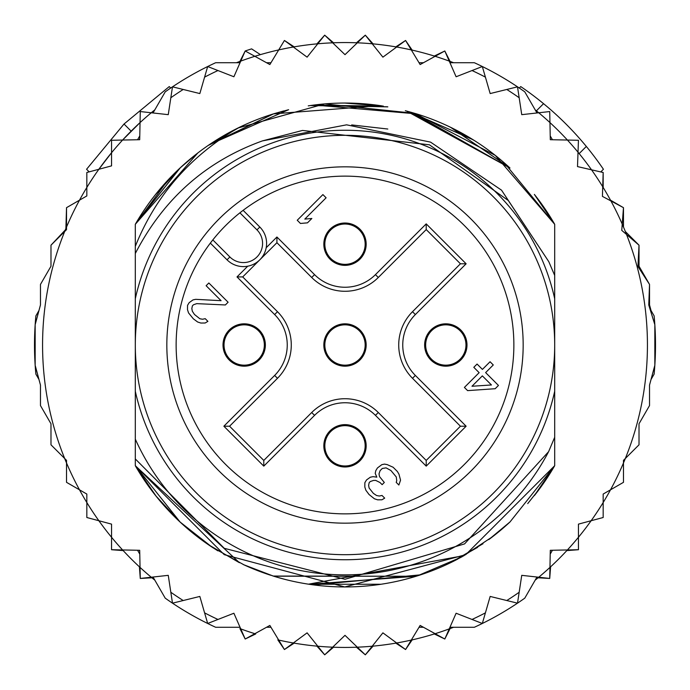 <?xml version="1.0" encoding="UTF-8"?>
<svg xmlns="http://www.w3.org/2000/svg" width="690" height="690" viewBox="0 0 690 690"><rect width="100%" height="100%" fill="white"/><g stroke="black" fill="none" stroke-linecap="round" stroke-linejoin="round"><path stroke-width="1.03" d="M135.309 345A209.691 209.691 0 0 0 335.858 554.493A209.691 209.691 0 0 0 554.691 345A209.691 209.691 0 0 0 354.143 135.507A209.691 209.691 0 0 0 135.309 345M345 265.357A21.174 21.174 0 0 0 366.149 245.114A21.174 21.174 0 0 0 345 223.017A21.174 21.174 0 0 0 323.852 243.268A21.174 21.174 0 0 0 345 265.357M244.191 366.174A21.174 21.174 0 0 0 265.339 345.923A21.174 21.174 0 0 0 244.191 323.826A21.174 21.174 0 0 0 223.034 344.077A21.174 21.174 0 0 0 244.191 366.174M345 466.983A21.174 21.174 0 0 0 366.149 446.732A21.174 21.174 0 0 0 345 424.643A21.174 21.174 0 0 0 323.852 444.886A21.174 21.174 0 0 0 345 466.983M445.809 366.174A21.174 21.174 0 0 0 466.966 345.923A21.174 21.174 0 0 0 445.809 323.826A21.174 21.174 0 0 0 424.661 344.077A21.174 21.174 0 0 0 445.809 366.174M258.888 260.691L257.37 261.941M254.895 263.571L253.221 264.434M252.014 264.96L250.16 265.607M265.607 250.16L264.951 252.014M264.434 253.213L263.563 254.895M261.941 257.37L260.691 258.888M345 366.174A21.174 21.174 0 0 0 366.149 345.923A21.174 21.174 0 0 0 345 323.826A21.174 21.174 0 0 0 323.852 344.077A21.174 21.174 0 0 0 345 366.174M219.015 219.015A178.175 178.175 0 0 0 224.63 476.359A178.175 178.175 0 0 0 481.491 459.523A178.175 178.175 0 0 0 465.37 213.641A178.175 178.175 0 0 0 219.015 219.015M256.965 229.874L239.913 212.822A168.86 168.86 0 0 0 212.822 239.913L229.874 256.965A19.156 19.156 0 0 0 256.361 257.543A19.156 19.156 0 0 0 256.965 229.874L259.82 227.036L243.121 210.338M241.181 211.83L239.913 212.822A168.86 168.86 0 0 1 474.358 453.537A168.86 168.86 0 0 1 232.573 470.994A168.86 168.86 0 0 1 212.822 239.913L211.83 241.181M210.338 243.121L227.036 259.82A23.184 23.184 0 0 0 259.086 260.51A23.184 23.184 0 0 0 261.182 228.519A23.184 23.184 0 0 0 261.174 228.511A23.184 23.184 0 0 0 259.82 227.036M365.165 345A20.165 20.165 0 0 0 345 324.835A20.165 20.165 0 0 0 324.835 345A20.165 20.165 0 0 0 345 365.165A20.165 20.165 0 0 0 365.165 345A20.165 20.165 0 0 1 345 365.165A20.165 20.165 0 0 1 324.835 345M244.191 324.835A20.165 20.165 0 0 0 224.026 345A20.165 20.165 0 0 0 244.191 365.165A20.165 20.165 0 0 0 264.348 345A20.165 20.165 0 0 0 244.191 324.835A20.165 20.165 0 0 1 264.348 345A20.165 20.165 0 0 1 244.191 365.165M445.809 365.165A20.165 20.165 0 0 0 465.974 345A20.165 20.165 0 0 0 445.809 324.835A20.165 20.165 0 0 0 425.652 345A20.165 20.165 0 0 0 445.809 365.165A20.165 20.165 0 0 1 425.652 345A20.165 20.165 0 0 1 445.809 324.835M324.835 445.809A20.165 20.165 0 0 0 345 465.974A20.165 20.165 0 0 0 365.165 445.809A20.165 20.165 0 0 0 345 425.652A20.165 20.165 0 0 0 324.835 445.809A20.165 20.165 0 0 1 345 425.652A20.165 20.165 0 0 1 365.165 445.809M365.165 244.191A20.165 20.165 0 0 0 345 224.026A20.165 20.165 0 0 0 324.835 244.191A20.165 20.165 0 0 0 345 264.348A20.165 20.165 0 0 0 365.165 244.191A20.165 20.165 0 0 1 345 264.348A20.165 20.165 0 0 1 324.835 244.191M263.787 460.428L229.572 426.213L277.484 378.301A47.093 47.093 0 0 0 277.484 311.699L242.707 276.923L259.811 259.811L276.923 242.707L311.699 277.484A47.093 47.093 0 0 0 378.301 277.484L426.213 229.572L426.213 223.871L466.13 263.787L460.428 263.787L412.517 311.699A47.093 47.093 0 0 0 412.517 378.301L460.428 426.213L466.13 426.213L426.213 466.13L426.213 460.428L378.301 412.517A47.093 47.093 0 0 0 311.699 412.517L263.787 460.428L263.787 466.13L223.871 426.213L229.572 426.213L277.484 378.301A47.093 47.093 0 0 0 277.484 311.699L274.637 314.554L237.006 276.923L247.727 266.202M460.428 426.213L426.213 460.428L378.301 412.517A47.093 47.093 0 0 0 311.699 412.517L314.554 415.363L263.787 466.13M426.213 229.572L460.428 263.787M276.923 242.707L276.923 237.006L314.554 274.637L311.699 277.484A47.093 47.093 0 0 0 378.301 277.484L375.446 274.637L426.213 223.871M259.811 259.811L242.707 276.923L237.006 276.923M471.977 386.253L482.353 375.878L491.444 384.968L471.977 386.253M495.187 388.712L498.456 385.434L485.631 372.6L493.272 364.958L490.064 361.75L482.422 369.4L477.075 364.053L473.797 367.322L479.145 372.669L464.405 387.418L467.613 390.626L495.187 388.712M381.803 464.672L377.439 467.958L375.791 470.675L375.222 473.383L376.809 477.152L373.031 476.652L370.323 477.221L366.511 479.955L364.863 482.681L364.812 487.002L365.864 490.228L369.055 494.523L374.42 498.784L377.646 499.836L381.967 499.784L384.692 498.137L382.019 495.463L379.31 496.032L376.611 495.524L373.394 493.393L369.124 488.037L368.615 485.337L369.185 482.629L370.28 481.542L373.531 480.43L375.688 480.404L379.992 482.517L382.131 484.656L384.313 482.474L379.509 476.583L379 473.883L380.112 470.632L382.303 468.45L386.089 467.863L390.92 470.52L396.258 476.945L396.759 480.723L396.198 482.345L398.872 485.018L400.545 480.145L398.984 474.211L397.397 471.529L393.119 467.251L387.202 464.611L384.503 464.103L381.803 464.672M228.097 302.229L208.846 282.986L206.12 285.712L221.085 300.685L195.71 299.331L193.002 299.9L189.189 302.643L187.542 305.36L187.499 309.681L188.543 312.906L193.338 318.806L197.633 321.997L200.859 323.049L205.18 322.998L207.906 321.35L205.232 318.677L202.524 319.246L199.824 318.737L194.468 314.468L192.338 311.25L191.829 308.551L192.398 305.843L193.493 304.756L196.745 303.643L225.363 304.963L228.097 302.229M297.243 220.248L300.443 223.457L307.481 222.844L311.846 218.48L304.816 219.092L326.111 197.797L322.903 194.589L297.243 220.248M35.164 365.312L40.469 385.089L40.469 405.573L50.982 423.781L50.982 444.809L64.67 458.496A302.436 302.436 0 0 1 66.525 227.036L66.525 229.649L50.982 245.191L50.982 266.219L40.469 284.427L40.469 304.911L35.164 324.688L35.164 365.312A310.5 310.5 0 0 0 35.871 374.109L38.959 379.466L35.164 365.312A310.5 310.5 0 0 1 35.871 315.891L38.959 310.535L35.164 324.688M79.497 200.178A302.436 302.436 0 0 1 86.828 187.473L86.828 195.943L66.525 207.673L66.525 227.036A302.436 302.436 0 0 1 79.497 200.178L66.525 207.673L65.895 228.511M98.86 169.274A302.436 302.436 0 0 0 86.828 187.473L86.828 172.491L98.86 169.274A302.436 302.436 0 0 1 111.556 152.723L111.556 165.867L98.86 169.274L111.556 152.723L111.556 140.277L122.596 140.044A302.436 302.436 0 0 1 140.044 122.596L139.699 139.699L122.596 140.044L140.044 122.596L140.277 111.556L151.257 112.772A302.436 302.436 0 0 1 154.836 109.831L151.248 112.772A302.436 302.436 0 0 0 140.044 122.596M236.42 62.73A302.436 302.436 0 0 1 240.758 61.1L233.893 76.763L207.673 66.525A310.5 310.5 0 0 0 165.221 91.839L153.025 112.97M254.869 56.304A302.436 302.436 0 0 1 278.708 49.922L269.859 64.558L245.191 50.982L240.758 61.1A302.436 302.436 0 0 1 254.869 56.304M293.328 47.015A302.436 302.436 0 0 1 317.788 43.789L307.102 57.149L284.427 40.469L278.708 49.922A302.436 302.436 0 0 1 293.328 47.015M332.666 42.815A302.436 302.436 0 0 1 357.334 42.815L345 54.665L324.688 35.164L317.788 43.789A302.436 302.436 0 0 1 332.666 42.815M356.463 42.78L365.312 35.164L372.212 43.789A302.436 302.436 0 0 1 396.672 47.015L405.573 40.469L412.154 50.111M395.81 46.86L405.573 40.469L411.292 49.922A302.436 302.436 0 0 1 435.131 56.304L444.809 50.982L450.07 61.401M434.286 56.045L444.809 50.982L449.242 61.1A302.436 302.436 0 0 1 453.58 62.73M535.164 109.831A302.436 302.436 0 0 1 538.743 112.772L549.723 111.556L549.956 122.596A302.436 302.436 0 0 1 567.404 140.044L578.444 140.277L578.022 152.205A302.436 302.436 0 0 1 591.537 169.818L603.172 172.491L603.172 187.473M600.826 171.87L603.172 172.491L602.724 186.74A302.436 302.436 0 0 1 610.917 200.937L623.475 207.673L623.475 227.036M610.503 200.178L623.475 207.673L622.233 224.129A302.436 302.436 0 0 1 626.503 234.436L639.018 245.191L639.018 266.219L649.532 284.427L637.948 266.504L639.018 245.191L625.33 231.504M123.2 550.594L111.556 549.723L111.556 524.133L86.828 517.509L86.828 494.057L66.525 482.327L66.525 460.351L64.67 458.496A302.436 302.436 0 0 0 66.525 462.964L66.525 482.327L79.497 489.822A302.436 302.436 0 0 0 86.828 502.527L86.828 517.509L98.86 520.726A302.436 302.436 0 0 0 111.556 537.277L111.556 549.723L122.596 549.956A302.436 302.436 0 0 0 140.044 567.404L140.277 578.444L151.257 577.228A302.436 302.436 0 0 0 154.836 580.169M153.025 577.03L165.221 598.161A310.5 310.5 0 0 0 207.673 623.475L233.893 613.238L245.191 639.018L269.859 625.442L284.427 649.532L293.328 642.985A302.436 302.436 0 0 0 317.788 646.211L324.688 654.836L332.666 647.186A302.436 302.436 0 0 0 357.334 647.186L365.312 654.836L372.212 646.211A302.436 302.436 0 0 0 396.672 642.985L405.573 649.532L411.292 640.079A302.436 302.436 0 0 0 435.131 633.696L444.809 639.018L449.242 628.9A302.436 302.436 0 0 0 453.58 627.27M535.164 580.169A302.436 302.436 0 0 0 538.743 577.228L549.723 578.444L549.956 567.404A302.436 302.436 0 0 0 567.404 549.956L578.444 549.723L578.444 537.277A302.436 302.436 0 0 0 591.14 520.726L603.172 517.509L603.172 502.527A302.436 302.436 0 0 0 610.503 489.822L623.475 482.327L623.475 462.964A302.436 302.436 0 0 0 625.33 458.496L639.018 444.809L639.018 423.781L649.532 405.573L649.532 385.089L654.836 365.312L654.836 324.688L648.764 305.006L649.532 284.427L649.532 304.911L651.041 310.535M170.715 88.027L169.266 86.578L124.019 124.019L86.578 169.266L89.174 171.87L86.828 172.491M131.143 131.143L124.019 124.019M262.424 140.898C205.948 161.236 163.573 198.772 135.309 253.489L135.309 298.744A214.728 214.728 0 0 1 554.691 298.744L554.691 275.439L548.8 261.683L508.323 200.523L429.43 144.805L302.505 130.445L262.424 140.898L346.613 124.83L430.56 142.131L501.535 190.173L548.792 261.674M554.691 298.744L554.691 391.256A214.728 214.728 0 0 1 135.309 391.256L135.309 439.142A229.848 229.848 0 0 0 548.61 451.657L554.691 437.279L554.691 465.707A241.948 241.948 0 0 1 534.431 495.515M210.993 546.445A241.948 241.948 0 0 1 135.309 465.707L135.309 458.936L224.267 548.317L345 579.281L464.577 543.901L548.61 451.657M649.816 308.413L654.129 315.891A310.5 310.5 0 0 1 654.129 374.109L651.041 379.466L654.836 365.312M207.673 623.475L204.594 612.867L207.673 623.475A310.5 310.5 0 0 0 215.642 627.27L240.042 627.27M449.958 627.27L474.358 627.27A310.5 310.5 0 0 0 524.78 598.161L536.975 577.03M240.042 62.73L215.642 62.73A310.5 310.5 0 0 0 207.673 66.525L199.833 93.564L172.491 86.828L168.257 114.661L151.257 112.772M536.975 112.97L524.78 91.839A310.5 310.5 0 0 0 474.358 62.73L449.958 62.73M172.491 603.172L170.827 592.253L172.491 603.172L199.833 596.436L204.594 612.867A302.436 302.436 0 0 0 217.962 619.456M139.777 554.087L137.56 550.258M139.777 135.913L137.56 139.742M423.462 627.27L419.037 627.27M266.538 627.27L270.963 627.27M278.708 640.079A302.436 302.436 0 0 0 293.328 642.985L307.102 632.851L317.788 646.211A302.436 302.436 0 0 0 332.666 647.186L345 635.335L357.334 647.186A302.436 302.436 0 0 0 372.212 646.211L382.898 632.851L396.672 642.985A302.436 302.436 0 0 0 411.292 640.079L420.141 625.442L435.131 633.696A302.436 302.436 0 0 0 449.242 628.9L456.107 613.238L482.327 623.475L490.167 596.436L517.509 603.172L521.744 575.339L538.743 577.228A302.436 302.436 0 0 0 549.956 567.404L550.301 550.301L567.404 549.956A302.436 302.436 0 0 0 578.444 537.277L578.444 524.133L591.14 520.726A302.436 302.436 0 0 0 603.172 502.527L603.172 494.057L610.503 489.822A302.436 302.436 0 0 0 623.475 462.964L623.475 460.351L625.33 458.496A302.436 302.436 0 0 0 626.503 234.436L621.759 230.365L622.233 224.129A302.436 302.436 0 0 0 610.917 200.937L602.422 196.374L602.724 186.74A302.436 302.436 0 0 0 591.537 169.818L577.504 166.592L578.022 152.205A302.436 302.436 0 0 0 567.404 140.044L550.301 139.699L549.956 122.596A302.436 302.436 0 0 0 538.743 112.772L521.744 114.661L517.509 86.828L490.167 93.564L482.327 66.525L456.107 76.763L449.242 61.1A302.436 302.436 0 0 0 435.131 56.304L420.141 64.558L411.292 49.922A302.436 302.436 0 0 0 396.672 47.015L382.898 57.149L372.212 43.789A302.436 302.436 0 0 0 357.334 42.815L365.312 35.164L373.083 43.875M482.327 623.475L485.406 612.867A302.436 302.436 0 0 1 472.038 619.456M517.509 603.172L519.173 592.253A302.436 302.436 0 0 1 506.779 600.533M550.223 554.087L552.44 550.258M183.221 600.533A302.436 302.436 0 0 1 170.827 592.253L168.257 575.339L151.257 577.228A302.436 302.436 0 0 1 140.044 567.404L139.699 550.301L122.596 549.956A302.436 302.436 0 0 1 111.556 537.277M509.97 521.985A241.948 241.948 0 0 1 488.744 539.615M457.522 559.193A241.948 241.948 0 0 1 273.654 576.193M270.635 575.236A241.948 241.948 0 0 1 243.147 564.463M135.309 253.489L135.309 246.356C155.509 195.951 189.724 156.509 237.938 128.03A241.948 241.948 0 0 1 273.154 113.971M308.24 105.863A241.948 241.948 0 0 1 381.734 105.855M416.812 113.954A241.948 241.948 0 0 1 509.97 168.015L411.111 112.263M135.309 246.356L135.309 224.293A241.948 241.948 0 0 1 237.938 128.03L324.757 103.897L414.94 113.384L495.265 155.371L554.691 224.293L534.44 194.494A241.948 241.948 0 0 1 554.691 224.293L554.691 275.439M550.223 135.913L552.44 139.742M517.509 86.828L519.173 97.747A302.436 302.436 0 0 0 506.779 89.467M482.327 66.525L485.406 77.133A302.436 302.436 0 0 0 472.038 70.544M266.538 62.73L270.963 62.73M423.462 62.73L419.037 62.73M207.673 66.525L204.594 77.133A302.436 302.436 0 0 1 217.962 70.544M172.491 86.828L170.827 97.747A302.436 302.436 0 0 1 183.221 89.467M554.691 391.256L554.691 465.707L465.716 554.691L344.784 586.948L224.233 554.657L135.309 465.707L135.309 439.142M527.712 503.614L540.744 487.218L554.691 465.707L554.691 437.279L554.691 465.707L554.691 437.279L554.691 465.707L554.691 437.279L554.691 465.707L509.988 521.976M483.026 543.711L451.027 562.479M309.241 584.292L416.199 576.236L273.749 576.219M239.404 562.686L135.309 465.707L135.309 458.936L135.309 465.707L135.309 458.936L135.309 465.707L135.309 458.936L135.309 465.707L156.345 496.481M493.057 536.354L463.128 556.157M420.607 574.83L313.959 584.948M285.125 579.419L276.707 577.107M244.165 564.938L212.253 547.282L180.038 521.994M534.388 495.575L554.691 465.707L534.638 495.248M462.378 556.571L450.07 562.945M273.438 576.124L243.673 564.713M213.339 547.989L209.381 545.367M155.621 495.575L135.309 465.707L180.15 522.097M510.1 521.864L488.882 539.511M477.609 547.368L449.733 563.1M416.13 576.254L273.223 576.055M239.301 562.635L208.371 544.677M534.414 495.532L554.691 465.707L535.889 493.661M489.115 539.339L509.824 522.114L489.098 539.356M464.154 555.579L308.499 584.18M273.197 576.047L248.995 567.085M217.833 550.836L208.13 544.514M179.952 521.916L155.845 495.86M461.394 557.115L417.364 575.874M381.061 584.249L308.861 584.232M273.076 576.012L245.58 565.576M155.578 495.524L135.309 465.707M351.667 124.925L387.815 129.03L351.667 124.925M197.84 152.947L135.309 224.293L180.366 167.704M209.441 144.589L288.549 109.727M344.715 103.052L382.864 106.036M412.646 112.703L509.988 168.032M534.422 194.476L554.691 224.293L534.379 194.416L554.691 224.293L504.597 163.159M208.596 145.167L239.827 127.107M272.11 114.29L288.618 109.71M345.587 103.052L383.355 106.113M409.386 111.78L473.168 139.785M180.159 167.894L135.309 224.293L168.101 179.935M180.09 167.955L197.159 153.482M238.818 127.598L208.251 145.409L273.594 113.833M312.708 105.216L383.295 106.105M209.424 144.607L273.387 113.893M311.69 105.354L387.832 106.872M406.479 110.995L509.953 167.998M534.388 194.433L554.691 224.293L534.388 194.425M155.621 194.416L180.012 168.032M310.388 105.544L387.375 106.795M405.315 110.693L416.217 113.772M450.536 127.279L509.582 167.653M135.309 224.293L180.288 167.774M212.486 142.571L240.267 126.891M274.068 113.686L283.762 110.926M314.338 105.001L416.57 113.876M450.725 127.374L473.133 139.768M155.673 194.356L179.857 168.179M208.406 145.297L238.99 127.512M273.413 113.885L380.009 105.596M449.759 126.908L474.332 140.518M135.309 298.744L135.309 391.256M316.917 43.875L324.688 35.164L333.537 42.78M284.427 40.469L294.19 46.86M239.93 61.401L245.191 50.982A310.5 310.5 0 0 1 251.617 48.878L260.415 54.631M151.929 577.789L140.277 578.444L139.406 566.801M255.714 633.955L245.191 639.018L239.93 628.599M294.19 643.14L284.427 649.532L277.846 639.889M333.537 647.22L324.688 654.836L316.917 646.125M373.083 646.125L365.312 654.836L356.463 647.22M412.154 639.889L405.573 649.532L395.81 643.14M450.07 628.599L444.809 639.018L434.286 633.955M550.594 566.801L549.723 578.444L538.071 577.789M578.444 537.277L578.444 549.723L566.801 550.594M603.172 517.509L591.14 520.726M623.475 482.327L610.503 489.822M651.041 379.466L649.532 385.089L649.532 405.573M639.018 423.781L639.018 444.809M50.982 245.191L65.274 230.012M40.469 385.089L38.959 379.466M536.397 110.831L543.556 103.673A312.518 312.518 0 0 1 603.422 169.266L600.749 171.939M579.169 153.603L586.327 146.444M519.285 88.027L520.734 86.578A312.518 312.518 0 0 1 543.556 103.673M261.182 228.519A23.184 23.184 0 0 0 261.174 228.511A23.184 23.184 0 0 1 259.086 260.51A23.184 23.184 0 0 1 227.036 259.82L229.874 256.965M466.13 263.787L415.363 314.554L412.517 311.699A47.093 47.093 0 0 0 412.517 378.301L415.363 375.446L466.13 426.213M426.213 466.13L375.446 415.363L378.301 412.517M415.363 314.554A43.056 43.056 0 0 0 415.363 375.446M314.554 274.637A43.056 43.056 0 0 0 375.446 274.637M266.202 247.727L276.923 237.006M223.871 426.213L274.637 375.446L277.484 378.301M274.637 375.446A43.056 43.056 0 0 0 274.637 314.554M375.446 415.363A43.056 43.056 0 0 0 314.554 415.363M240.758 628.9A302.436 302.436 0 0 0 254.869 633.696M86.828 502.527A302.436 302.436 0 0 0 98.86 520.726M66.525 462.964A302.436 302.436 0 0 0 79.497 489.822M122.596 140.044A302.436 302.436 0 0 0 111.556 152.723"/></g></svg>
